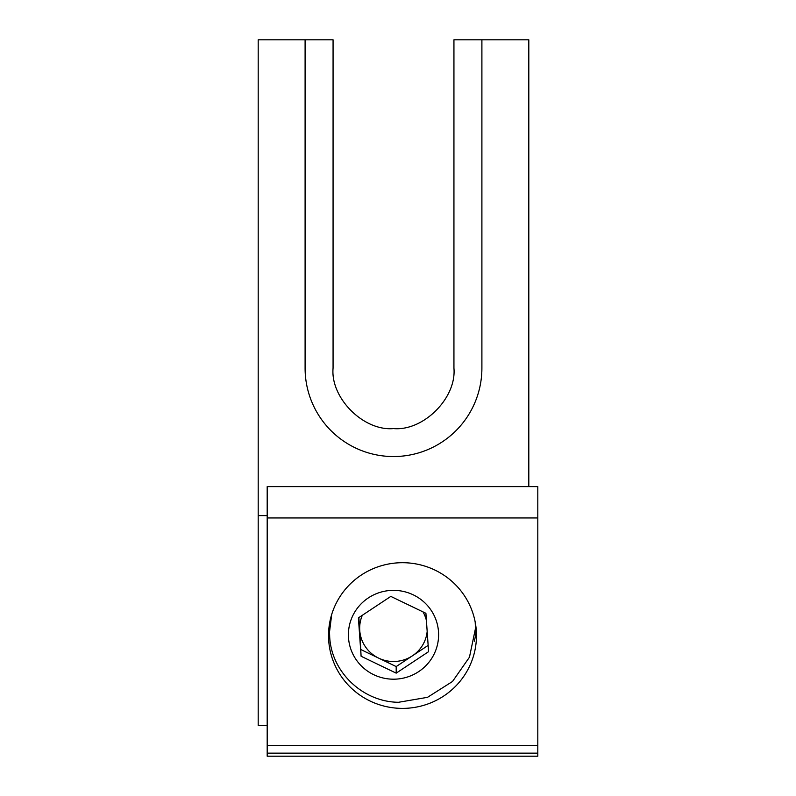 <?xml version="1.0" encoding="UTF-8"?>
<svg xmlns="http://www.w3.org/2000/svg" width="796" height="796" viewBox="0 0 796 796"><rect width="100%" height="100%" fill="white"/><g stroke="black" fill="none" stroke-linecap="round" stroke-linejoin="round"><path stroke-width="1.19" d="M528.813 486.625L528.813 39.8L453.939 39.8L453.939 368.15C456.635 398.05 423.402 431.293 393.503 428.586C363.603 431.293 330.36 398.05 333.066 368.15L333.066 39.8L258.193 39.8L258.193 725.365L267.187 725.365M481.898 39.8L481.898 368.15A88.406 88.406 0 0 1 393.503 456.546A88.406 88.406 0 0 1 305.097 368.15L305.097 39.8M267.187 515.619L258.193 515.619M331.713 614.413L329.524 631.954L329.693 636.899C331.444 672.272 362.956 701.953 398.478 702.291L427.512 697.326L452.516 681.476L469.461 657.197L475.481 628.392L475.481 623.795A72.973 71.869 180 0 0 475.481 623.646M475.481 628.392L475.192 622.084M362.319 615.288A33.83 33.313 180 0 0 359.752 630.482L358.847 617.587M426.407 620.482A33.83 33.313 180 0 0 423.004 611.895M396.597 679.087A45.103 44.417 180 0 0 438.496 631.726A45.103 44.417 180 0 0 390.398 590.463A45.103 44.417 180 0 0 348.509 637.825A45.103 44.417 180 0 0 396.597 679.087M361.095 656.252L358.409 617.875L390.816 596.403L425.91 613.298L428.586 651.675L396.189 673.147L361.095 656.252L359.752 630.482A33.83 33.313 180 0 0 378.637 658.123L361.095 649.675M428.149 645.387L396.189 666.57L396.189 673.147M396.189 666.57L378.637 658.123A33.83 33.313 180 0 0 412.388 655.834A33.83 33.313 180 0 0 427.173 631.397M329.524 623.646A72.973 71.869 180 0 0 329.524 623.795L329.524 631.954M476.227 629.666A73.968 72.844 0 0 1 474.307 641.297M329.673 636.541A73.968 72.844 0 0 1 328.768 629.666M476.466 635.546A73.968 72.844 0 0 1 402.497 708.39A73.968 72.844 0 0 1 328.529 635.546A73.968 72.844 0 0 1 402.497 562.702A73.968 72.844 0 0 1 476.466 635.546M267.187 517.957L267.187 745.663L537.807 745.663L537.807 517.957L267.187 517.957L267.187 486.625L537.807 486.625L537.807 517.957M267.187 745.663L267.187 756.2L537.807 756.2L537.807 745.663M267.187 753.135L537.807 753.135"/></g></svg>
